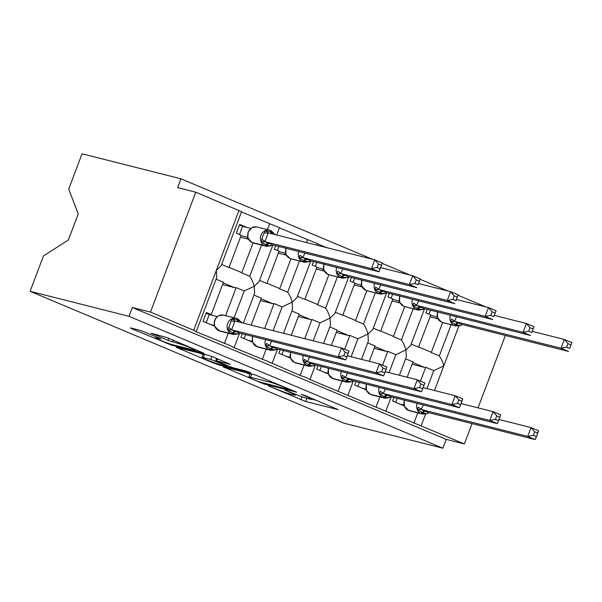 <?xml version="1.0" encoding="UTF-8"?>
<svg xmlns="http://www.w3.org/2000/svg" width="602" height="602" viewBox="0 0 602 602"><rect width="100%" height="100%" fill="white"/><g stroke="black" fill="none" stroke-linecap="round" stroke-linejoin="round"><path stroke-width="0.9" d="M268.447 385.95L305.673 401.504L338.226 409.669L304.913 395.522L301.233 394.287L306.508 396.613A11.867 0.768 -159.3 0 1 311.904 399.359A11.867 0.768 -159.3 0 1 310.339 399.171L307.66 398.494A11.867 0.768 -159.3 0 1 292.437 393.053L285.017 390.141L289.946 392.421A11.867 0.768 -159.3 0 1 295.341 395.168A11.867 0.768 -159.3 0 1 293.768 394.98L291.097 394.302A11.867 0.768 -159.3 0 1 275.874 388.862L268.447 385.95M144.239 331.868L139.483 330.167L130.491 327.894L131.68 328.692L171.57 345.157L204.123 353.321L167.311 337.707L151.192 333.192L167.913 340.371L178.064 343.433A9.918 0.64 -159.3 0 1 188.607 347.098A9.918 0.64 -159.3 0 1 195.304 350.289A9.918 0.64 -159.3 0 1 193.987 350.123L172.879 344.788A9.918 0.64 -159.3 0 1 162.337 341.131A9.918 0.64 -159.3 0 1 155.64 337.94A9.918 0.64 -159.3 0 1 156.949 338.098L160.96 339.046L159.274 338.189L144.239 331.868M442.884 448.204L129.009 316.313L30.1 291.3L343.983 423.191L442.884 448.204L446.217 439.385L464.36 443.975L309.247 379.26L306.177 377.522L300.15 375.437L268.266 361.599L233.433 347.399L230.363 345.668L195.53 331.476L193.701 330.25L150.485 312.092L195.778 192.219L177.635 187.628L180.961 178.809L372.126 259.131M223.064 366.791L264.143 384.053L296.703 392.218L255.128 374.903L223.064 366.791M213.1 362.901L176.288 347.286L208.841 355.451L213.597 357.152L230.318 364.33L216.825 360.982L218.022 361.779L232.748 367.671L246.286 371.095L250.801 372.886L217.856 364.601L213.1 362.901L213.311 362.344M225.577 315.651L236.172 287.621L244.209 290.992L234.08 317.796M228.248 333.23L224.335 343.576M214.621 326.216L203.04 321.355L206.373 312.536L211.227 314.575L223.432 282.263L216.073 279.17M236.172 287.621A8.308 4.086 112.8 0 1 234.75 287.696L222.544 284.611M206.689 313.431L211.227 314.575M261.554 245.082L249.762 276.288C251.598 278.734 253.096 282.052 254.255 286.243L244.209 290.992M272.924 244.969L259.048 281.683L254.255 286.243L254.616 293.422L243.389 323.146M276.694 234.998L279.486 227.616L269.636 223.703L267.386 229.655M195.778 192.219L241.575 211.686L221.145 265.76L216.351 270.313L216.705 277.492L196.275 331.567M264.639 328.519L274.076 303.543L282.112 306.922L273.142 330.671M266.159 349.16L262.246 359.507M252.562 336.39L252.539 342.177L240.95 337.278L242.267 333.786M251.169 325.11L261.343 298.193L253.984 295.1M274.076 303.543A8.308 4.086 112.8 0 1 272.653 303.626L260.455 300.541M299.465 261.012L287.673 292.218C289.509 294.664 291.007 297.982 292.166 302.166L282.112 306.922M310.835 260.899L296.959 297.614L292.166 302.166L292.527 309.353L283.482 333.282M316.787 245.142L317.389 243.547L307.539 239.634L306.448 242.523M304.74 338.655L311.986 319.474L320.023 322.853L313.236 340.807M304.063 365.083L300.15 375.437M290.435 358.077L278.854 353.208L280.178 349.709M291.263 335.254L299.247 314.124L291.887 311.031M311.986 319.474A8.308 4.086 112.8 0 1 310.564 319.557L298.359 316.471M337.368 276.943L325.577 308.141C327.413 310.594 328.91 313.913 330.069 318.097L320.023 322.853M348.739 276.83L334.87 313.544L330.069 318.097L330.43 325.276L323.575 343.426M344.645 349.28L349.897 335.404L357.934 338.775L351.147 356.738M341.974 381.013L338.061 391.36M328.346 374L316.765 369.139L318.089 365.64M331.363 345.39L337.158 330.046L329.798 326.961M349.897 335.404A8.308 4.086 112.8 0 1 348.475 335.487L336.27 332.394M375.279 292.865L363.488 324.072C365.324 326.525 366.821 329.836 367.98 334.027L357.934 338.775M386.65 292.753L372.773 329.467L367.98 334.027L368.341 341.206L361.486 359.349M382.556 365.211L387.801 351.327L395.838 354.706L389.05 372.668M379.877 396.944L375.972 407.291M366.257 389.93L354.676 385.062L355.993 381.57M369.267 361.32L375.069 345.977L367.709 342.884M387.801 351.327A8.308 4.086 112.8 0 1 386.379 351.41L374.181 348.325M413.19 308.796L401.399 340.002C403.235 342.448 404.732 345.766 405.891 349.95L395.838 354.706M424.56 308.683L410.684 345.397L405.891 349.95L406.252 357.137L399.389 375.279M221.634 264.466L228.993 267.559L241.199 235.247L236.345 233.207L239.679 224.395L247.106 227.518M253.066 242.899L241.726 272.909L249.762 276.288M269.636 223.703L241.5 211.881M240.612 272.187A8.308 4.086 112.8 0 1 240.898 272.285A8.308 4.086 112.8 0 1 241.726 272.909M248.423 239.205L240.461 237.196M259.537 280.397L266.897 283.489L279.11 251.177L274.256 249.138L275.573 245.639M290.977 258.83L279.637 288.84L287.673 292.218M307.539 239.634L279.411 227.812M278.515 288.117A8.308 4.086 112.8 0 1 278.809 288.207A8.308 4.086 112.8 0 1 279.637 288.84M286.334 255.135L278.372 253.118M297.448 296.319L304.808 299.412L317.013 267.1L312.167 265.068L313.484 261.569M328.88 274.753L317.54 304.77L325.577 308.141M326.487 247.595L317.314 243.735M316.426 304.04A8.308 4.086 112.8 0 1 316.712 304.138A8.308 4.086 112.8 0 1 317.54 304.77M324.237 271.058L316.283 269.049M335.359 312.25L342.711 315.343L354.924 283.03L350.071 280.991L351.395 277.499M366.791 290.683L355.451 320.693L363.488 324.072M354.337 319.971A8.308 4.086 112.8 0 1 354.623 320.068A8.308 4.086 112.8 0 1 355.451 320.693M362.148 286.988L354.187 284.979M373.263 328.18L380.622 331.273L392.835 298.961L387.981 296.921L389.298 293.422M404.702 306.614L393.362 336.623L401.399 340.002M392.241 335.901A8.308 4.086 112.8 0 1 392.527 335.991A8.308 4.086 112.8 0 1 393.362 336.623M400.059 302.919L392.098 300.902M420.467 381.141L425.712 367.258L433.749 370.636L426.961 388.591M417.788 412.867L413.875 423.221M404.16 405.861L392.579 400.992L393.904 397.501M407.178 377.251L412.972 361.907L405.613 358.815M425.712 367.258A8.308 4.086 112.8 0 1 424.29 367.34L412.084 364.255M451.094 324.726L439.302 355.925L431.265 352.554L442.605 322.544M433.749 370.636L443.794 365.881C442.636 361.697 441.138 358.378 439.302 355.925M411.174 344.103L418.533 347.196L430.739 314.891L425.885 312.852L427.209 309.353M430.152 351.824A8.308 4.086 112.8 0 1 430.438 351.922A8.308 4.086 112.8 0 1 431.265 352.554M437.963 318.842L430.009 316.833M129.009 316.313L132.335 307.502L150.485 312.092M132.335 307.502L446.217 439.385M30.1 291.3L43.457 255.955L68.387 239.957L78.252 213.868L68.703 189.141L82.06 153.796L180.961 178.809M505.371 335.464L478.018 407.847M472.058 423.605L464.36 443.975M382.217 263.375L410.037 275.061M420.121 279.298L447.941 290.992M458.032 295.228L485.852 306.922M311.956 399.231L316.419 400.36M245.706 372.518L249.928 374.293M258.604 381.608L290.081 389.915L284.927 387.545A11.867 0.768 -159.3 0 0 269.704 382.097L250.462 377.228A11.867 0.768 -159.3 0 0 248.889 377.04A11.867 0.768 -159.3 0 0 254.292 379.794L258.604 381.608M203.077 354.608L199.42 353.073M203.333 357.565A9.918 0.64 -159.3 0 0 202.016 357.407A9.918 0.64 -159.3 0 0 208.713 360.598A9.918 0.64 -159.3 0 0 219.256 364.263L226.691 366.144L225.494 365.339L210.768 359.447L203.333 357.565L204.537 354.367M566.625 347.166L569.65 348.438L570.982 344.916L567.957 343.644L566.625 347.166L560.989 348.257L454.397 321.302L462.065 324.508L568.566 351.448L560.989 348.257L564.315 339.445L532.243 331.333M456.534 316.772L454.48 321.325M567.957 343.644L564.315 339.445L571.9 342.628L569.65 348.438M437.857 318.639L436.36 318.007L437.722 318.353M437.263 317.021L437.09 316.155M430.588 315.282L436.924 316.885M429.03 314.169L430.528 310.196M461.9 324.47L460.696 325.426M461.982 324.486L460.485 325.531L455.977 325.96A8.119 7.051 -75.8 0 1 455.104 325.667L442.402 322.454A8.119 7.051 104.2 0 0 443.275 322.747L455.977 325.96M460.5 325.501L456.293 324.884A1.889 0.926 112.8 0 1 455.104 325.667L442.402 322.454A1.889 0.926 112.8 0 1 442.335 322.431A1.889 0.926 112.8 0 1 442.274 322.401M458.912 323.154A4.154 2.039 -67.2 0 0 456.293 324.884L450.717 321.393L451.477 319.068A4.154 0.835 29.4 0 1 454.518 321.257M437.586 311.723L437.481 317.743L441.424 322.047A1.889 0.926 -67.2 0 0 441.492 322.07A8.119 7.051 104.2 0 1 437.737 312.017M454.397 321.302L450.717 321.393M571.9 342.628L570.982 344.916M428.594 412.618L427.39 413.566L428.805 412.663M427.172 413.672L422.672 414.101A8.119 7.051 -75.8 0 1 421.799 413.807A1.889 0.926 -67.2 0 0 422.988 413.025L427.172 413.672L428.677 412.633L535.261 439.588L527.683 436.405L421.091 409.443L428.677 412.633M533.319 435.314L527.683 436.405L531.009 427.586L538.594 430.776L535.261 439.588L537.676 433.064L534.644 431.792L533.319 435.314L536.344 436.585M534.644 431.792L531.009 427.586L498.938 419.474M423.221 404.913L421.174 409.465M400.014 404.115L403.618 405.026L403.784 404.303M395.725 402.309L397.222 398.336M425.606 411.301A4.154 2.039 112.8 0 0 422.988 413.025L417.412 409.541L418.172 407.208A4.154 0.835 -150.6 0 1 421.212 409.398M404.19 400.097L404.356 406.373L409.029 410.579A1.889 0.926 -67.2 0 0 409.089 410.602A8.119 7.051 104.2 0 0 409.962 410.888L409.029 410.579A1.889 0.926 -67.2 0 1 408.969 410.541M417.412 409.541L421.091 409.443M537.676 433.064L538.594 430.776M528.714 331.235L531.747 332.515L533.079 328.985L530.046 327.714L528.714 331.235L523.078 332.334L416.486 305.372L424.071 308.563L530.663 335.517L523.078 332.334L526.411 323.515L494.332 315.403M418.623 300.842L416.569 305.395M530.046 327.714L526.411 323.515L533.989 326.705L531.747 332.515M399.946 302.708L398.456 302.084L399.811 302.422M399.352 301.09L399.179 300.232M392.685 299.352L399.021 300.955M391.119 298.238L392.624 294.265M423.989 308.548L422.792 309.496L424.199 308.593M424.071 308.563L422.574 309.601L418.066 310.03A8.119 7.051 -75.8 0 1 417.194 309.737L404.491 306.523A8.119 7.051 104.2 0 0 405.364 306.817L418.066 310.03M422.589 309.578L418.382 308.954A1.889 0.926 112.8 0 1 417.194 309.737L404.491 306.523A1.889 0.926 112.8 0 1 404.424 306.501A1.889 0.926 112.8 0 1 404.363 306.471M421.001 307.223A4.154 2.039 -67.2 0 0 418.382 308.954L412.806 305.462L413.574 303.137A4.154 0.835 29.4 0 1 416.614 305.327M399.57 301.813L399.675 295.793M416.486 305.372L412.806 305.462M533.989 326.705L533.079 328.985M490.803 315.313L493.836 316.584L495.168 313.063L492.135 311.791L490.803 315.313L485.174 316.404L378.583 289.442L386.243 292.655L492.752 319.587L485.174 316.404L488.5 307.592L456.429 299.48M380.712 284.912L378.666 289.464M492.135 311.791L488.5 307.592L496.086 310.775L493.836 316.584M362.043 286.778L360.545 286.153L361.907 286.499M361.441 285.16L361.275 284.302M354.774 283.422L361.11 285.024M353.208 282.315L354.713 278.335M386.085 292.617L384.881 293.565L386.296 292.662M386.168 292.632L384.663 293.671L380.479 293.023A1.889 0.926 112.8 0 1 379.283 293.814L366.58 290.6A8.119 7.051 104.2 0 0 367.453 290.886L380.155 294.1A8.119 7.051 -75.8 0 1 379.283 293.814L366.58 290.6A1.889 0.926 112.8 0 1 366.52 290.578A1.889 0.926 112.8 0 1 366.452 290.548M383.098 291.3A4.154 2.039 -67.2 0 0 380.479 293.023L374.903 289.539L375.663 287.207A4.154 0.835 29.4 0 1 378.703 289.396M361.764 279.862L361.659 285.882L365.61 290.194A1.889 0.926 -67.2 0 0 365.67 290.217A8.119 7.051 104.2 0 1 361.922 280.163M378.583 289.442L374.903 289.539M496.086 310.775L495.168 313.063M452.9 299.382L455.925 300.654L457.257 297.132L454.232 295.86L452.9 299.382L447.263 300.473L340.672 273.519L348.34 276.724L454.841 303.664L447.263 300.473L450.597 291.661L418.518 283.55M342.809 268.981L340.755 273.541M454.232 295.86L450.597 291.661L458.175 294.845L455.925 300.654M324.132 270.855L322.634 270.223L323.996 270.569M323.537 269.237L323.364 268.372M316.87 267.499L323.206 269.102M315.305 266.385L316.802 262.412M348.174 276.687L346.978 277.642L348.385 276.739M348.257 276.702L346.76 277.748L342.252 278.177A8.119 7.051 -75.8 0 1 341.379 277.883L328.677 274.67A8.119 7.051 104.2 0 0 329.55 274.963L342.252 278.177M346.775 277.718L342.568 277.101A1.889 0.926 112.8 0 1 341.379 277.883L328.677 274.67A1.889 0.926 112.8 0 1 328.609 274.647A1.889 0.926 112.8 0 1 328.549 274.617M345.187 275.37A4.154 2.039 -67.2 0 0 342.568 277.101L336.992 273.609L337.76 271.284A4.154 0.835 29.4 0 1 340.792 273.474M323.861 263.939L323.756 269.959L327.699 274.264A1.889 0.926 -67.2 0 0 327.766 274.286A8.119 7.051 104.2 0 1 324.011 264.233M340.672 273.519L336.992 273.609M458.175 294.845L457.257 297.132M414.989 283.452L418.021 284.723L419.353 281.202L416.321 279.93L414.989 283.452L409.352 284.55L302.761 257.588L310.354 260.779L416.938 287.733L409.352 284.55L412.686 275.731L380.607 267.619M304.898 253.058L302.851 257.611M416.321 279.93L412.686 275.731L420.264 278.922L418.021 284.723M286.221 254.924L284.731 254.3L286.093 254.638M285.626 253.307L285.453 252.449M278.959 251.568L285.295 253.171M277.394 250.455L278.899 246.481M310.263 260.764L309.067 261.712L310.481 260.809M310.354 260.779L308.849 261.817L304.341 262.246A8.119 7.051 -75.8 0 1 303.468 261.953L290.766 258.74A8.119 7.051 104.2 0 0 291.639 259.033L304.341 262.246M308.864 261.795L304.657 261.17A1.889 0.926 112.8 0 1 303.468 261.953L290.766 258.74A1.889 0.926 112.8 0 1 290.698 258.717A1.889 0.926 112.8 0 1 290.638 258.687M307.283 259.439A4.154 2.039 -67.2 0 0 304.657 261.17L299.081 257.679L299.849 255.353A4.154 0.835 29.4 0 1 302.889 257.543M285.845 254.029L285.95 248.009M302.761 257.588L299.081 257.679M420.264 278.922L419.353 281.202M390.683 396.688L389.486 397.644M387.696 395.371A4.154 2.039 112.8 0 0 385.077 397.094A1.889 0.926 -67.2 0 1 383.888 397.884A8.119 7.051 -75.8 0 0 384.761 398.178L389.268 397.741L384.166 396.718L379.501 393.61L380.268 391.285A4.154 0.835 -150.6 0 1 383.301 393.467L390.848 396.726L497.357 423.657L489.772 420.474L383.263 393.542M495.408 419.383L489.772 420.474L493.106 411.663L500.683 414.846L497.357 423.657L499.765 417.133L496.74 415.862L495.408 419.383L498.441 420.655M496.74 415.862L493.106 411.663L461.027 403.551M385.318 388.982L383.301 393.467M362.103 388.185L365.715 389.103L365.873 388.373M357.814 386.386L359.319 382.405M366.279 384.174L366.445 390.442M389.381 397.696L390.766 396.703M379.501 393.61L383.181 393.52M499.765 417.133L500.683 414.846M352.772 380.757L351.576 381.713L352.99 380.81M351.357 381.818L346.85 382.247A8.119 7.051 -75.8 0 1 345.977 381.954A1.889 0.926 -67.2 0 0 347.173 381.171L351.357 381.818L352.938 380.795L459.446 407.735L451.861 404.544L345.27 377.589L352.862 380.78M457.497 403.453L451.861 404.544L455.195 395.732L462.78 398.915L459.446 407.735L461.862 401.203L458.829 399.931L457.497 403.453L460.53 404.725M458.829 399.931L455.195 395.732L423.116 387.62M347.407 373.059L345.36 377.612M324.192 372.262L327.804 373.172L327.97 372.442M319.903 370.456L321.408 366.483M349.792 379.441A4.154 2.039 112.8 0 0 347.173 381.171L341.59 377.68L342.357 375.355A4.154 0.835 -150.6 0 1 345.397 377.544M328.376 368.243L328.541 374.512L333.207 378.718A1.889 0.926 -67.2 0 0 333.275 378.741A8.119 7.051 104.2 0 0 334.148 379.034L333.207 378.718A1.889 0.926 -67.2 0 1 333.147 378.688M341.59 377.68L345.27 377.589M461.862 401.203L462.78 398.915M314.869 364.835L313.665 365.783L315.079 364.88M313.446 365.888L308.946 366.317A8.119 7.051 -75.8 0 1 308.073 366.024A1.889 0.926 -67.2 0 0 309.262 365.241L313.454 365.888L315.034 364.865L421.535 391.804L413.958 388.621L307.366 361.659L314.951 364.85M419.594 387.522L413.958 388.621L417.284 379.802L424.869 382.992L421.535 391.804L423.951 385.28L420.926 384.001L419.594 387.522L422.619 388.802M420.926 384.001L417.284 379.802L385.212 371.69M309.503 357.129L307.449 361.682M286.289 356.331L289.893 357.242L290.059 356.519M281.999 354.525L283.497 350.552M311.881 363.51A4.154 2.039 112.8 0 0 309.262 365.241L303.686 361.757L304.446 359.424A4.154 0.835 -150.6 0 1 307.487 361.614M290.465 352.313L290.631 358.589M303.686 361.757L307.366 361.659M423.951 385.28L424.869 382.992M276.958 348.904L275.761 349.852L277.168 348.949M275.543 349.958L271.035 350.394A8.119 7.051 -75.8 0 1 270.163 350.101A1.889 0.926 -67.2 0 0 271.351 349.31L275.543 349.958L277.04 348.919L383.632 375.874L376.047 372.691L269.538 345.751L277.04 348.919M381.683 371.6L376.047 372.691L379.38 363.879L386.958 367.062L383.632 375.874L386.04 369.35L383.015 368.078L381.683 371.6L384.716 372.871M383.015 368.078L379.38 363.879L347.301 355.767M271.592 341.199L269.538 345.751M248.378 340.401L251.99 341.319L252.148 340.589M244.088 338.602L245.593 334.622M273.97 347.587A4.154 2.039 112.8 0 0 271.351 349.31L265.775 345.826L266.543 343.494A4.154 0.835 -150.6 0 1 269.576 345.683M252.72 342.523L257.393 346.865A1.889 0.926 -67.2 0 0 257.46 346.887A8.119 7.051 104.2 0 0 258.333 347.181L257.393 346.865A1.889 0.926 -67.2 0 1 257.332 346.835M265.775 345.826L269.455 345.736M386.04 369.35L386.958 367.062M377.085 267.529L380.11 268.801L381.442 265.279L378.41 264.007L377.085 267.529L371.449 268.62L374.775 259.808L382.36 262.991L379.027 271.803L371.449 268.62L264.857 241.658L272.443 244.848L270.96 245.864L266.754 245.24A1.889 0.926 112.8 0 1 265.565 246.03L264.654 245.646A8.119 7.051 -75.8 0 1 260.997 235.322A8.119 7.051 -75.8 0 1 269.508 230.19L256.806 226.977L252.08 227.511L248.039 232.079L247.934 238.099L251.884 242.41A1.889 0.926 -67.2 0 0 251.945 242.433L252.855 242.817A8.119 7.051 104.2 0 0 253.728 243.103L266.438 246.316A8.119 7.051 -75.8 0 1 265.565 246.03L252.855 242.817A1.889 0.926 112.8 0 1 252.795 242.794A1.889 0.926 112.8 0 1 252.735 242.764M269.372 243.517A4.154 2.039 -67.2 0 0 266.754 245.24L261.178 241.756L262.841 235.961L265.339 230.739L270.825 231.68L274.06 233.523M378.41 264.007L374.775 259.808L268.274 232.869L264.94 241.68M380.11 268.801L379.027 271.803L272.443 244.848M265.339 230.739L268.274 232.869M248.317 238.994L246.82 238.369L248.182 238.716M247.715 237.376L247.55 236.518M241.048 235.638L247.384 237.241M239.491 234.532L242.568 226.367L250.665 228.414M239.43 225.05L242.568 226.367M272.36 244.833L271.156 245.782L272.571 244.879M270.96 245.864L266.438 246.316M264.857 241.658L261.178 241.756M382.36 262.991L381.442 265.279M239.054 332.974L237.85 333.929L239.265 333.026M237.632 334.035L233.124 334.464A8.119 7.051 -75.8 0 1 232.252 334.17A1.889 0.926 -67.2 0 0 233.448 333.388L237.632 334.035L239.212 333.011L345.721 359.951L338.143 356.76L231.552 329.806L239.137 332.996M343.772 355.669L338.143 356.76L341.469 347.948L349.055 351.132L345.721 359.951L348.137 353.419L345.104 352.147L343.772 355.669L346.805 356.941M345.104 352.147L341.469 347.948L234.961 321.009L231.635 329.828M210.467 324.478L214.079 325.389L214.244 324.659M206.177 322.672L209.263 314.515L217.36 316.562M206.125 313.19L209.263 314.515M236.067 331.657A4.154 2.039 112.8 0 0 233.448 333.388L227.872 329.896L232.033 318.879L237.512 319.828A1.889 0.926 -67.2 0 0 237.135 318.646A1.889 0.926 -67.2 0 0 237.075 318.631A8.119 7.051 -75.8 0 0 236.202 318.338L223.5 315.124A8.119 7.051 104.2 0 0 214.982 320.256A8.119 7.051 104.2 0 0 218.639 330.573L219.549 330.957A8.119 7.051 104.2 0 0 220.422 331.25L219.489 330.934A1.889 0.926 -67.2 0 0 219.549 330.957L231.341 333.786A8.119 7.051 -75.8 0 1 227.691 323.47A8.119 7.051 -75.8 0 1 236.202 318.338L238.046 319.03A1.889 0.926 112.8 0 1 238.422 320.211L240.755 321.664M218.774 315.659L218.774 315.659C214.854 318.074 213.477 321.603 214.628 326.246L219.489 330.934A1.889 0.926 -67.2 0 1 219.421 330.904M227.872 329.896L231.552 329.806M234.878 320.994L232.033 318.879M348.137 353.419L349.055 351.132M238.994 210.376L193.701 330.25M458.852 326.043L434.493 390.495M425.546 414.191L421.152 425.817M424.29 367.34L412.754 362.494M386.379 351.41L374.843 346.564M348.475 335.487L336.932 330.633M310.564 319.557L299.028 314.711M272.653 303.626L261.118 298.78M234.75 287.696L223.214 282.85M306.885 398.283L305.673 401.504M302.069 396.733L300.91 399.796M264.383 383.414L264.143 384.053M259.53 381.977L259.387 382.353M224.433 367.137L224.26 367.589M270.147 380.915L269.704 382.097M251.674 374.03L250.462 377.228M178.147 347.685L177.974 348.144M217.631 358.845L216.825 360.982M218.105 363.939L217.856 364.601M216.562 358.401L215.524 361.147M211.889 356.474L210.768 359.447M157.242 337.331L156.949 338.098M178.455 342.387L178.064 343.433M173.361 340.25L172.669 342.071M168.703 338.286L167.913 340.371M153.051 333.598L152.878 334.057M171.818 344.494L171.57 345.157M167.017 342.899L166.807 343.456M131.853 328.24L131.68 328.692M458.002 322.77A4.154 2.039 -67.2 0 0 455.383 324.501A1.889 0.926 -67.2 0 1 454.194 325.283A8.119 7.051 -75.8 0 1 450.439 315.23M441.356 322.01A1.889 0.926 -67.2 0 0 441.424 322.047L443.275 322.747M404.431 400.157A8.119 7.051 104.2 0 0 408.179 410.218L420.888 413.431A8.119 7.051 -75.8 0 1 417.133 403.37M424.696 410.918A4.154 2.039 112.8 0 0 422.077 412.641A1.889 0.926 112.8 0 1 420.888 413.431L408.179 410.218A1.889 0.926 112.8 0 1 408.118 410.195M420.091 306.847A4.154 2.039 -67.2 0 0 417.472 308.57A1.889 0.926 -67.2 0 1 416.283 309.353A8.119 7.051 -75.8 0 1 412.536 299.299M399.833 296.086A8.119 7.051 104.2 0 0 403.581 306.147A1.889 0.926 -67.2 0 1 403.513 306.125L405.364 306.817M403.445 306.087A1.889 0.926 -67.2 0 0 403.513 306.125L399.758 302.294M382.187 290.916A4.154 2.039 -67.2 0 0 379.569 292.64A1.889 0.926 -67.2 0 1 378.38 293.43A8.119 7.051 -75.8 0 1 374.625 283.369M365.534 290.156A1.889 0.926 -67.2 0 0 365.61 290.194L367.453 290.886M344.276 274.986A4.154 2.039 -67.2 0 0 341.658 276.717A1.889 0.926 -67.2 0 1 340.469 277.499A8.119 7.051 -75.8 0 1 336.714 267.446M327.631 274.226A1.889 0.926 -67.2 0 0 327.699 274.264L329.55 274.963M306.373 259.056A4.154 2.039 -67.2 0 0 303.754 260.786A1.889 0.926 -67.2 0 1 302.558 261.569A8.119 7.051 -75.8 0 1 298.81 251.516M286.108 248.302A8.119 7.051 104.2 0 0 289.855 258.356A1.889 0.926 -67.2 0 1 289.788 258.341L291.639 259.033M289.72 258.303A1.889 0.926 -67.2 0 0 289.788 258.341L286.033 254.511M366.52 384.234A8.119 7.051 104.2 0 0 370.275 394.287L371.186 394.671A8.119 7.051 104.2 0 0 372.059 394.965L371.118 394.649A1.889 0.926 -67.2 0 0 371.186 394.671L382.977 397.501A8.119 7.051 -75.8 0 1 379.23 387.447M371.058 394.619A1.889 0.926 -67.2 0 0 371.118 394.649L370.207 394.265A1.889 0.926 112.8 0 0 370.275 394.287L382.977 397.501A1.889 0.926 112.8 0 0 384.166 396.718A4.154 2.039 112.8 0 1 386.785 394.987M328.617 368.304A8.119 7.051 104.2 0 0 332.364 378.357L345.066 381.57A8.119 7.051 -75.8 0 1 341.319 371.517M348.882 379.057A4.154 2.039 112.8 0 0 346.263 380.788A1.889 0.926 112.8 0 1 345.066 381.57L332.364 378.357A1.889 0.926 112.8 0 1 332.304 378.334M290.706 352.373A8.119 7.051 104.2 0 0 294.461 362.434L295.364 362.81A8.119 7.051 104.2 0 0 296.244 363.104L295.304 362.795A1.889 0.926 -67.2 0 0 295.364 362.81L307.163 365.647A8.119 7.051 -75.8 0 1 303.408 355.586M295.243 362.758A1.889 0.926 -67.2 0 0 295.304 362.795L294.393 362.412A1.889 0.926 112.8 0 0 294.461 362.434L307.163 365.647A1.889 0.926 112.8 0 0 308.352 364.857A4.154 2.039 112.8 0 1 310.971 363.134M252.795 336.45A8.119 7.051 104.2 0 0 256.55 346.504L269.252 349.717A8.119 7.051 -75.8 0 1 265.505 339.663M273.06 347.203A4.154 2.039 112.8 0 0 270.441 348.934A1.889 0.926 112.8 0 1 269.252 349.717L256.55 346.504A1.889 0.926 112.8 0 1 256.482 346.481M256.806 226.977A8.119 7.051 104.2 0 0 248.295 232.109A8.119 7.051 104.2 0 0 251.945 242.433L264.654 245.646A1.889 0.926 -67.2 0 0 265.843 244.856A4.154 2.039 -67.2 0 1 268.462 243.133M271.841 233.772A4.154 2.039 -67.2 0 1 271.728 232.063A1.889 0.926 -67.2 0 0 271.359 230.89L269.508 230.19A8.119 7.051 -75.8 0 1 270.381 230.483A1.889 0.926 112.8 0 1 270.448 230.506A1.889 0.926 112.8 0 1 270.825 231.68A4.154 2.039 -67.2 0 0 270.998 233.561M270.509 230.536L271.291 230.867A1.889 0.926 -67.2 0 1 271.359 230.89L275.114 234.712M251.809 242.373A1.889 0.926 -67.2 0 0 251.884 242.41L253.728 243.103M268.251 232.944A4.154 1.347 11.7 0 1 264.436 232.808M264.978 241.613A4.154 0.835 29.4 0 0 261.938 239.423M235.156 331.273A4.154 2.039 112.8 0 0 232.538 333.004A1.889 0.926 112.8 0 1 231.341 333.786L218.639 330.573A1.889 0.926 112.8 0 1 218.579 330.551M237.203 318.684L237.986 319.007A1.889 0.926 112.8 0 1 238.046 319.03L241.808 322.853M237.692 321.701A4.154 2.039 112.8 0 1 237.512 319.828L238.422 320.211A4.154 2.039 112.8 0 0 238.535 321.912M228.632 327.571A4.154 0.835 -150.6 0 1 231.672 329.761M231.13 320.956A4.154 1.347 -168.3 0 0 234.946 321.084M391.247 396.823L385.814 411.204M353.344 380.9L347.911 395.273M315.433 364.97L310 379.35M277.53 349.04L272.096 363.42M239.619 333.117L234.186 347.489M430.438 351.922L418.623 346.955M392.527 335.991L380.712 331.032M354.623 320.068L342.809 315.102M316.712 304.138L304.898 299.171M278.809 288.207L266.987 283.249M240.898 272.285L229.084 267.318M295.65 394.355L295.341 395.168M312.197 398.584L311.904 399.359M290.593 389.509L290.427 389.961M250.176 373.646L248.889 377.04M217.187 358.664L216.329 360.922M203.288 354.044L202.016 357.407M227.368 365.707L227.18 366.204M156.053 336.834L155.64 337.94M195.567 349.574L195.304 350.289M462.11 324.523L460.703 325.426M422.672 414.101L409.962 410.888M384.776 293.625L380.155 294.1M390.894 396.741L389.486 397.636M384.761 398.178L372.059 394.965M366.332 390.194L370.207 394.265M346.85 382.247L334.148 379.034M308.946 366.317L296.244 363.104M290.518 358.333L294.393 362.412M271.035 350.394L258.333 347.181M233.124 334.464L220.422 331.25M218.88 315.606L223.5 315.124"/></g></svg>
